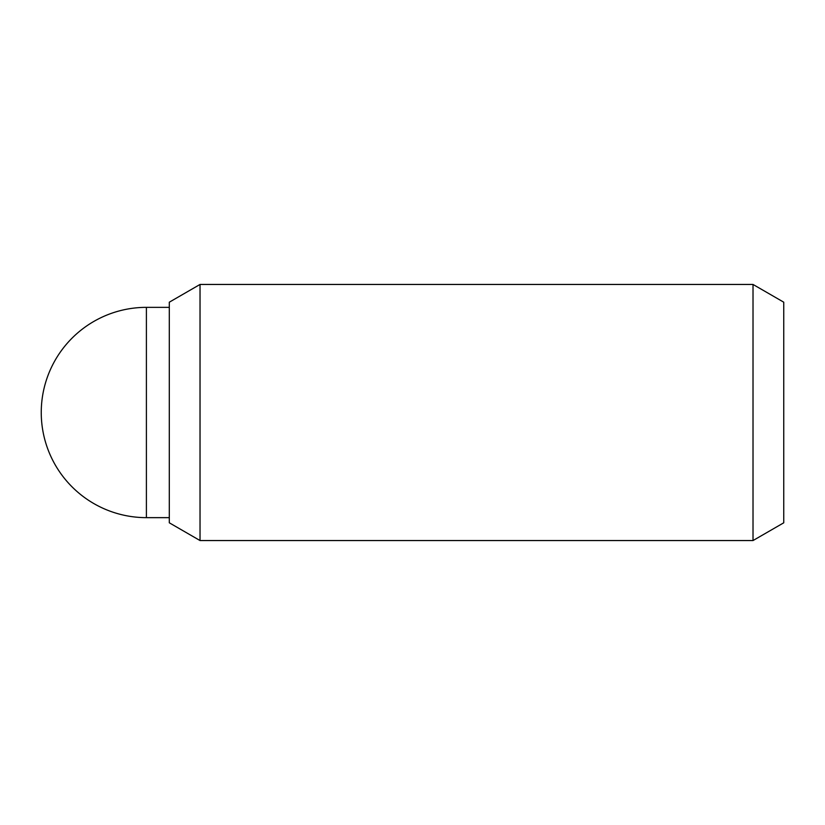 <?xml version="1.0" encoding="UTF-8"?>
<svg xmlns="http://www.w3.org/2000/svg" width="825" height="825" viewBox="0 0 825 825"><rect width="100%" height="100%" fill="white"/><g stroke="black" fill="none" stroke-linecap="round" stroke-linejoin="round"><path stroke-width="1.24" d="M753.019 540.55L783.75 522.803L783.75 302.198L753.019 284.45L753.019 540.55L200.032 540.55L200.032 284.45L169.3 302.198L169.3 522.803L200.032 540.55M146.396 517.646L146.396 307.354A105.146 105.146 0 0 0 41.25 412.5A105.146 105.146 0 0 0 146.396 517.646L169.3 517.646M753.019 284.45L200.032 284.45M169.3 307.354L146.396 307.354"/></g></svg>
